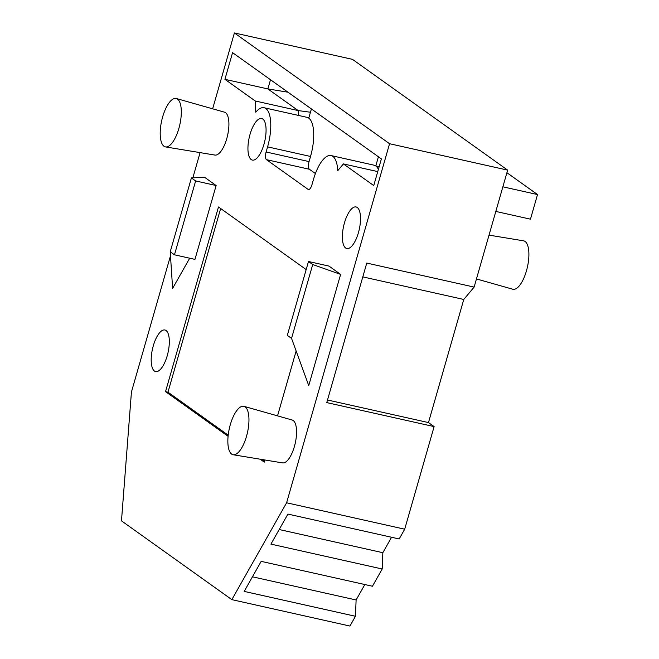 <?xml version="1.0" encoding="UTF-8"?>
<svg xmlns="http://www.w3.org/2000/svg" width="659" height="659" viewBox="0 0 659 659"><rect width="100%" height="100%" fill="white"/><g stroke="black" fill="none" stroke-linecap="round" stroke-linejoin="round"><path stroke-width="0.99" d="M231.853 599.641L286.607 502.784L404.7 529.193L399.173 538.963L287.917 514.078L270.931 544.12L382.195 568.997L372.45 586.238L261.186 561.361L244.201 591.403L355.465 616.28L349.945 626.05L231.853 599.641L121.478 520.849L131.438 392.014L170.492 255.807M391.561 537.258L382.838 552.703L279.185 529.523M364.839 584.541L356.107 599.978L252.455 576.806M428.474 422.576L434.116 426.604L326.757 402.6L366.766 263.073L474.126 287.085L463.771 299.466L428.474 422.576L327.507 399.997M463.771 299.466L362.804 276.887M315.422 173.556L309.409 169.264L266.467 159.659A6.475 2.422 102.6 0 1 266.112 151.99L309.055 161.595A6.475 2.422 -77.4 0 0 309.409 169.264M378.398 169.338A32.357 12.126 -77.4 0 0 375.778 165.969A32.357 12.126 -77.4 0 0 374.015 165.17L331.065 155.565A32.357 12.126 -77.4 0 0 313.429 179.594L311.954 184.718A6.475 2.422 102.6 0 1 308.428 189.528A6.475 2.422 102.6 0 1 308.074 189.364L266.467 159.659M379.197 166.529L375.778 165.969L378.414 156.776M309.055 161.595L310.529 156.463A32.357 12.126 102.6 0 0 308.774 118.134L311.41 108.941M153.292 345.81A21.302 7.982 -77.4 0 0 155.606 371.577A21.302 7.982 -77.4 0 0 168.045 352.524A21.302 7.982 -77.4 0 0 164.898 329.994A21.302 7.982 -77.4 0 0 153.292 345.81M344.484 222.775A21.302 7.982 -77.4 0 0 346.799 248.534A21.302 7.982 -77.4 0 0 359.237 229.489A21.302 7.982 -77.4 0 0 356.099 206.959A21.302 7.982 -77.4 0 0 344.484 222.775M250.041 134.337A21.302 7.982 -77.4 0 0 252.356 160.096A21.302 7.982 -77.4 0 0 264.794 141.051A21.302 7.982 -77.4 0 0 261.656 118.521A21.302 7.982 -77.4 0 0 250.041 134.337M212.643 108.809L234.398 32.95L389.56 143.72L286.607 502.784M192.848 177.839L200.081 152.616M165.541 146.916L214.933 155.071A21.978 8.229 -77.4 0 0 227.594 135.383A21.978 8.229 -77.4 0 0 224.521 112.187L176.365 98.52A24.803 9.292 102.6 0 1 179.825 124.708A24.803 9.292 102.6 0 1 165.541 146.916A24.803 9.292 102.6 0 1 162.649 116.89A24.803 9.292 102.6 0 1 176.365 98.52M233.187 454.751L282.579 462.898A21.978 8.229 -77.4 0 0 295.24 443.219A21.978 8.229 -77.4 0 0 292.168 420.014L244.011 406.348A24.803 9.292 102.6 0 1 247.471 432.535A24.803 9.292 102.6 0 1 233.187 454.751A24.803 9.292 102.6 0 1 230.296 424.717A24.803 9.292 102.6 0 1 244.011 406.348M306.171 269.58L218.483 206.975L165.533 391.635L228.088 436.291M260.181 459.208L264.275 462.124L264.893 459.982M277.538 415.862L296.138 351M328.989 266.088L340.621 274.391L308.742 385.573L291.542 338.388L287.308 335.365L308.486 261.508L328.989 266.088M189.685 258.213L172.617 288.395L170.228 251.787L174.462 254.802L194.957 259.391L216.136 185.525L195.641 180.945L174.462 254.802M195.641 180.945L191.407 177.922L204.504 177.213L216.136 185.525M331.065 155.565A32.357 12.126 -77.4 0 1 337.729 170.722L343.413 163.918L373.744 185.574L381.388 158.901L232.569 52.654L224.925 79.327L255.247 100.984L255.766 112.203A32.357 12.126 102.6 0 1 264.07 107.73A32.357 12.126 102.6 0 1 267.587 146.866L266.112 151.99M495.815 211.432L530.462 219.175L537.522 194.553L506.919 172.707M502.875 186.81L537.522 194.553M474.126 287.085L507.661 170.129L352.491 59.359L234.398 32.95M404.7 529.193L434.116 426.604M382.195 568.997L382.838 552.703M356.107 599.978L355.465 616.28M389.56 143.72L507.661 170.129M476.457 278.93L512.743 289.219A24.803 9.292 -77.4 0 0 526.45 270.857A24.803 9.292 -77.4 0 0 523.567 240.823L489.019 235.123M264.564 461.135L262.364 459.562M228.203 435.179L167.971 392.179L165.533 391.635M220.641 208.516L167.971 392.179M308.486 261.508L312.72 264.523L291.542 338.388M312.72 264.523L340.621 274.391M191.407 177.922L170.228 251.787M377.747 171.595L343.413 163.918M308.774 118.134A32.357 12.126 -77.4 0 0 307.012 117.335L264.07 107.73M298.412 115.407L298.197 110.58L255.247 100.984M310.463 112.244L298.197 110.58L267.867 88.932L224.925 79.327M287.958 92.194L267.867 88.932L270.503 79.739M308.074 189.364L308.816 189.528M310.529 156.463L267.587 146.866M306.797 117.286L308.939 117.557"/></g></svg>
